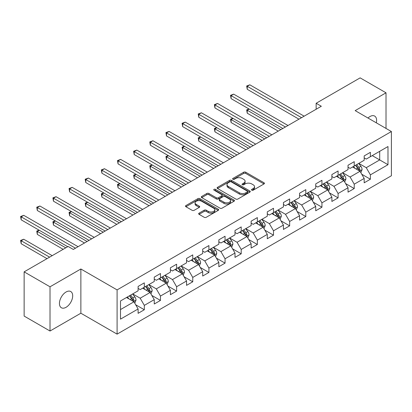 <?xml version="1.0" encoding="UTF-8"?>
<svg xmlns="http://www.w3.org/2000/svg" width="412" height="412" viewBox="0 0 412 412"><rect width="100%" height="100%" fill="white"/><g stroke="black" fill="none" stroke-linecap="round" stroke-linejoin="round"><path stroke-width="0.62" d="M251.794 190.179A1.004 0.582 0 0 0 253.215 190.179L264.01 183.948A1.437 0.829 0 0 0 264.432 183.361A1.437 0.829 0 0 0 264.01 182.773L245.722 172.216A1.437 0.829 0 0 0 243.688 172.216L232.893 178.447A1.004 0.582 0 0 0 232.6 178.859A1.004 0.582 0 0 0 232.893 179.272A1.004 0.582 0 0 0 234.315 179.272L235.71 178.463A4.599 2.652 0 0 1 242.215 178.463L243.739 179.344A4.599 2.652 0 0 1 245.088 181.218A4.599 2.652 0 0 1 243.739 183.098L242.344 183.901A1.004 0.582 0 0 0 242.05 184.313A1.004 0.582 0 0 0 242.344 184.725A1.004 0.582 0 0 0 243.765 184.725L245.161 183.917A4.599 2.652 0 0 1 251.665 183.917L253.189 184.797A4.599 2.652 0 0 1 254.534 186.677A4.599 2.652 0 0 1 253.189 188.552L251.794 189.36A1.004 0.582 0 0 0 251.495 189.767A1.004 0.582 0 0 0 251.794 190.179L251.794 189.36M66.064 307.295A9.368 5.407 120 0 0 72.182 299.04A9.368 5.407 120 0 0 70.746 291.531A9.368 5.407 120 0 0 66.064 292A9.368 5.407 120 0 0 59.941 300.255A9.368 5.407 120 0 0 61.378 307.759A9.368 5.407 120 0 0 66.064 307.295M376.295 122.817A9.368 5.407 120 0 0 374.657 116.071A9.368 5.407 120 0 0 369.971 116.534A9.368 5.407 120 0 0 367.998 118.023M199.084 213.159A1.437 0.829 0 0 0 198.666 213.746A1.437 0.829 0 0 0 199.084 214.333L204.218 217.294A1.437 0.829 0 0 0 206.247 217.294L218.236 210.372A1.437 0.829 0 0 0 218.659 209.785A1.437 0.829 0 0 0 218.236 209.203L199.949 198.641A1.437 0.829 0 0 0 197.915 198.641L185.925 205.562A1.437 0.829 0 0 0 185.508 206.149A1.437 0.829 0 0 0 185.925 206.736L192.126 210.316A1.437 0.829 0 0 0 194.155 210.316L199.29 207.354A1.437 0.829 0 0 0 199.707 206.767A1.437 0.829 0 0 0 199.29 206.18L196.215 204.403A3.842 2.22 0 0 1 195.087 202.838A3.842 2.22 0 0 1 197.461 200.788A3.842 2.22 0 0 1 201.648 201.267L213.689 208.22A3.842 2.22 0 0 1 214.817 209.785A3.842 2.22 0 0 1 212.443 211.84A3.842 2.22 0 0 1 208.256 211.356L206.247 210.197A1.437 0.829 0 0 0 204.218 210.197L199.084 213.159L199.084 214.333M80.865 268.99L50.017 286.798L24.138 271.858L24.138 316.081L50.017 331.021L80.865 313.213L117.096 334.132L117.096 289.904L80.865 268.99L80.865 313.213M386.018 128.431L386.018 92.808L355.17 110.622L391.4 131.536L117.096 289.904M386.018 92.808L360.139 77.868L316.148 103.268L316.148 109.247M24.138 271.858L68.135 246.458L73.31 249.445L321.324 106.255L316.148 103.268M235.813 199.053A1.437 0.829 0 0 0 237.848 199.053L249.837 192.131A1.437 0.829 0 0 0 250.259 191.544A1.437 0.829 0 0 0 249.837 190.957L231.549 180.399A1.437 0.829 0 0 0 229.515 180.399L217.526 187.321A1.437 0.829 0 0 0 217.103 187.908A1.437 0.829 0 0 0 217.526 188.495L235.813 199.053M214.42 190.395A1.004 0.582 0 0 1 215.445 190.54L215.445 189.345L234.037 200.078A1.437 0.829 0 0 1 234.459 200.665A1.437 0.829 0 0 1 234.037 201.252L222.047 208.173A1.437 0.829 0 0 1 220.013 208.173L201.726 197.616L201.726 196.442A1.437 0.829 0 0 0 201.303 197.029A1.437 0.829 0 0 0 201.726 197.616M201.726 196.442L206.855 193.48A1.437 0.829 0 0 1 208.889 193.48L216.305 197.76A1.437 0.829 0 0 0 218.339 197.76L221.744 195.798A1.437 0.829 0 0 0 222.161 195.211A1.437 0.829 0 0 0 221.744 194.624L214.019 190.164A1.004 0.582 0 0 1 213.725 189.757A1.004 0.582 0 0 1 214.348 189.216A1.004 0.582 0 0 1 215.445 189.345M117.096 334.132L391.4 175.759L391.4 131.536M135.672 304.756L144.318 309.747L144.318 305.385L154.253 299.648L154.253 304.01L160.464 300.425L160.464 296.063L170.403 290.326L170.403 294.688L176.614 291.104L176.614 286.737L186.548 280.999L186.548 285.367L192.759 281.777L192.759 277.415L202.699 271.678L202.699 276.04L208.91 272.456L208.91 268.094L218.844 262.356L218.844 266.719L225.055 263.134L225.055 258.772L234.995 253.035L234.995 257.397L241.205 253.807L241.205 249.445L251.14 243.708L251.14 248.07L257.351 244.486L257.351 240.124L267.29 234.387L267.29 238.749L273.501 235.164L273.501 230.802L283.435 225.065L283.435 229.427L289.646 225.843L289.646 221.481L299.586 215.744L299.586 220.106L305.797 216.516L305.797 212.154L315.731 206.417L315.731 210.779L321.942 207.195L321.942 202.833L331.881 197.096L331.881 201.458L338.092 197.873L338.092 193.511L348.027 187.774L348.027 192.136L354.238 188.552L354.238 184.185L364.177 178.447L364.177 182.815L370.388 179.225L370.388 174.863L387.986 164.702L387.986 146.538L379.704 151.317L379.704 159.923L387.986 164.702M144.318 309.747L138.108 313.331L138.108 308.969L120.51 319.13L120.51 300.961L138.108 290.8L138.108 286.438L144.318 282.853L144.318 287.216L154.253 281.478L154.253 277.116L160.464 273.532L160.464 277.894L170.403 272.157L170.403 267.795L176.614 264.21L176.614 268.572L186.548 262.835L186.548 258.473L192.759 254.884L192.759 259.246L202.699 253.509L202.699 249.147L208.91 245.562L208.91 249.924L218.844 244.187L218.844 239.825L225.055 236.241L225.055 240.603L234.995 234.866L234.995 230.504L241.205 226.914L241.205 231.281L251.14 225.544L251.14 221.177L257.351 217.593L257.351 221.955L267.29 216.218L267.29 211.856L273.501 208.271L273.501 212.633L283.435 206.896L283.435 202.534L289.646 198.95L289.646 203.312L299.586 197.575L299.586 193.213L305.797 189.623L305.797 193.99L315.731 188.253L315.731 183.886L321.942 180.302L321.942 184.664L331.881 178.926L331.881 174.564L338.092 170.98L338.092 175.342L348.027 169.605L348.027 165.243L354.238 161.659L354.238 166.021L364.177 160.283L364.177 155.921L370.388 152.332L370.388 156.694L387.986 146.538M142.66 288.173L150.112 292.474L140.178 298.211L132.726 293.911M138.108 288.41L140.178 289.605L144.318 287.216M140.178 298.211L144.318 305.385M150.112 292.474L154.253 299.648M158.811 278.852L166.263 283.152L156.323 288.889L148.871 284.589M154.253 279.089L156.323 280.284L160.464 277.894M156.323 288.889L160.464 296.063M166.263 283.152L170.403 290.326M174.956 269.525L182.408 273.831L172.474 279.568L165.021 275.262M170.403 269.767L172.474 270.962L176.614 268.572M172.474 279.568L176.614 286.737M182.408 273.831L186.548 280.999M191.106 260.204L198.558 264.509L188.619 270.246L181.167 265.941M186.548 260.441L188.619 261.641L192.759 259.246M188.619 270.246L192.759 277.415M198.558 264.509L202.699 271.678M207.251 250.882L214.703 255.183L204.769 260.92L197.317 256.619M202.699 251.119L204.769 252.314L208.91 249.924M204.769 260.92L208.91 268.094M214.703 255.183L218.844 262.356M223.402 241.561L230.854 245.861L220.914 251.598L213.462 247.298M218.844 241.798L220.914 242.992L225.055 240.603M220.914 251.598L225.055 258.772M230.854 245.861L234.995 253.035M239.547 232.234L246.999 236.54L237.065 242.277L229.613 237.971M234.995 232.476L237.065 233.671L241.205 231.281M237.065 242.277L241.205 249.445M246.999 236.54L251.14 243.708M255.698 222.913L263.15 227.218L253.21 232.955L245.758 228.65M251.14 223.15L253.21 224.344L257.351 221.955M253.21 232.955L257.351 240.124M263.15 227.218L267.29 234.387M271.843 213.591L279.295 217.891L269.36 223.628L261.908 219.328M267.29 213.828L269.36 215.023L273.501 212.633M269.36 223.628L273.501 230.802M279.295 217.891L283.435 225.065M287.993 204.264L295.445 208.57L285.506 214.307L278.054 210.002M283.435 204.507L285.506 205.701L289.646 203.312M285.506 214.307L289.646 221.481M295.445 208.57L299.586 215.744M304.138 194.943L311.59 199.248L301.656 204.985L294.204 200.68M299.586 195.185L301.656 196.38L305.797 193.99M301.656 204.985L305.797 212.154M311.59 199.248L315.731 206.417M320.289 185.621L327.741 189.922L317.801 195.659L310.349 191.359M315.731 185.858L317.801 187.053L321.942 184.664M317.801 195.659L321.942 202.833M327.741 189.922L331.881 197.096M336.434 176.3L343.886 180.6L333.952 186.337L326.5 182.037M331.881 176.537L333.952 177.732L338.092 175.342M333.952 186.337L338.092 193.511M343.886 180.6L348.027 187.774M352.584 166.973L360.037 171.279L350.097 177.016L342.645 172.71M348.027 167.215L350.097 168.41L354.238 166.021M350.097 177.016L354.238 184.185M360.037 171.279L364.177 178.447M372.252 155.623L379.704 159.923L366.247 167.694L358.795 163.389M364.177 157.894L366.247 159.089L370.388 156.694M366.247 167.694L370.388 174.863M50.017 286.798L50.017 331.021M120.51 309.567L133.967 301.8L126.515 297.495M133.967 301.8L138.108 308.969M361.746 174.235L370.388 179.225M345.596 183.561L354.238 188.552M329.451 192.883L338.092 197.873M313.3 202.204L321.942 207.195M297.155 211.526L305.797 216.516M281.005 220.853L289.646 225.843M264.859 230.174L273.501 235.164M248.709 239.496L257.351 244.486M232.564 248.822L241.205 253.807M216.413 258.144L225.055 263.134M200.268 267.465L208.91 272.456M184.118 276.787L192.759 281.777M167.972 286.113L176.614 291.104M151.822 295.435L160.464 300.425M252.196 190.323L253.189 189.747A4.599 2.652 0 0 0 254.534 187.872L254.534 186.677M245.088 181.218L245.088 182.413A4.599 2.652 0 0 1 243.739 184.293L242.745 184.864M263.989 183.958L245.722 173.411A1.437 0.829 0 0 0 243.688 173.411L233.295 179.411M249.816 192.141L231.549 181.594A1.437 0.829 0 0 0 229.515 181.594L217.546 188.505M247.298 191.956A1.004 0.582 0 0 0 247.591 191.544A1.004 0.582 0 0 0 247.298 191.132L231.24 181.867A1.004 0.582 0 0 0 229.819 181.867L228.346 182.717A4.599 2.652 0 0 0 227.002 184.591A4.599 2.652 0 0 0 228.346 186.471L239.321 192.806A4.599 2.652 0 0 0 245.825 192.806L247.298 191.956L247.298 193.151A1.004 0.582 0 0 0 247.591 192.739L247.591 191.544M227.002 184.591L227.002 185.786A4.599 2.652 0 0 0 228.346 187.666L228.346 186.471M247.298 193.151L245.825 194A4.599 2.652 0 0 1 239.321 194L228.346 187.666M201.746 197.626L206.855 194.675L206.855 193.48M222.161 195.211L222.161 196.406A1.437 0.829 0 0 1 221.744 196.993L218.339 198.955A1.437 0.829 0 0 1 216.305 198.955L208.889 194.675A1.437 0.829 0 0 0 206.855 194.675M215.445 190.54L234.016 201.262M224.004 202.204A3.842 2.22 0 0 0 228.191 202.689A3.842 2.22 0 0 0 230.565 200.639A3.842 2.22 0 0 0 229.438 199.068L225.199 196.617A1.437 0.829 0 0 0 223.165 196.617L219.761 198.584A1.437 0.829 0 0 0 219.338 199.171A1.437 0.829 0 0 0 219.761 199.758L224.004 202.204L224.004 203.399A3.842 2.22 0 0 0 228.191 203.883A3.842 2.22 0 0 0 230.565 201.834L230.565 200.639M219.338 199.171L219.338 200.366A1.437 0.829 0 0 0 219.761 200.953L219.761 199.758M224.004 203.399L219.761 200.953M214.817 209.785L214.817 210.98A3.842 2.22 0 0 1 212.443 213.035A3.842 2.22 0 0 1 208.256 212.551L206.247 211.392A1.437 0.829 0 0 0 204.218 211.392L199.104 214.343M195.087 202.838L195.087 204.033A3.842 2.22 0 0 0 196.215 205.598L196.215 204.403M199.29 206.18L199.29 207.354L196.215 205.598M218.216 210.383L199.949 199.835A1.437 0.829 0 0 0 197.915 199.835L185.946 206.747M360.855 172.695L362.086 169.595A3.878 2.24 -120 0 0 360.845 166.288L358.713 163.435M354.984 168.364L353.537 166.427M249.208 109.082L247.241 110.22L247.241 113.207L278.26 131.119M359.434 170.934L359.99 169.759A3.878 2.24 -120 0 0 358.883 167.427L356.746 164.573M355.772 165.135L358.141 168.297A1.978 1.143 60 0 1 358.502 168.899L359.99 169.759M355.499 165.289L357.637 168.142A3.878 2.24 60 0 1 358.749 170.475M247.241 113.207L246.67 109.891L280.85 129.625M246.67 109.891L248.977 108.953M301.553 117.672L247.241 86.314L249.827 84.82L304.138 116.179M298.963 119.166L247.241 89.301L247.241 86.314L246.67 85.984L249.827 84.82M247.241 89.301L246.67 85.984M344.705 182.016L345.936 178.916A3.878 2.24 -120 0 0 344.7 175.61L342.563 172.762M338.839 177.685L337.387 175.749M233.058 118.409L231.091 119.542L231.091 122.529L262.114 140.44M343.289 180.255L343.845 179.081A3.878 2.24 -120 0 0 342.733 176.748L340.595 173.895M339.622 174.456L341.996 177.618A1.978 1.143 60 0 1 342.351 178.221L343.845 179.081M339.354 174.611L341.491 177.464A3.878 2.24 60 0 1 342.599 179.797M231.091 122.529L230.524 119.212L264.7 138.947M230.524 119.212L232.832 118.275M328.56 191.338L329.791 188.238A3.878 2.24 -120 0 0 328.549 184.937L326.417 182.083M322.689 187.007L321.242 185.07M216.913 127.73L214.946 128.863L214.946 131.855L245.964 149.762M327.138 189.577L327.695 188.402A3.878 2.24 -120 0 0 326.582 186.07L324.45 183.216M323.477 183.778L325.846 186.945A1.978 1.143 60 0 1 326.206 187.542L327.695 188.402M323.204 183.937L325.341 186.785A3.878 2.24 60 0 1 326.453 189.123M214.946 131.855L214.374 128.539L248.554 148.268M214.374 128.539L216.681 127.596M285.403 126.994L231.091 95.635L233.681 94.142L287.993 125.5M282.817 128.487L231.091 98.628L231.091 95.635L230.524 95.311L233.681 94.142M231.091 98.628L230.524 95.311M269.257 136.315L214.946 104.962L217.531 103.469L271.843 134.822M266.667 137.809L214.946 107.949L214.946 104.962L214.374 104.633L217.531 103.469M214.946 107.949L214.374 104.633M312.409 200.665L313.64 197.559A3.878 2.24 -120 0 0 312.404 194.258L310.267 191.405M306.543 196.333L305.091 194.392M200.762 137.052L198.795 138.19L198.795 141.177L229.819 159.089M310.993 198.898L311.549 197.729A3.878 2.24 -120 0 0 310.437 195.396L308.3 192.543M307.326 193.104L309.7 196.267A1.978 1.143 60 0 1 310.056 196.869L311.549 197.729M307.058 193.259L309.196 196.112A3.878 2.24 60 0 1 310.303 198.445M198.795 141.177L198.229 137.86L232.404 157.595M198.229 137.86L200.536 136.923M296.264 209.986L297.495 206.886A3.878 2.24 -120 0 0 296.254 203.58L294.122 200.732M290.393 205.655L288.946 203.719M184.617 146.373L182.65 147.511L182.65 150.498L213.668 168.41M294.843 208.225L295.399 207.051A3.878 2.24 -120 0 0 294.286 204.718L292.154 201.865M291.181 202.426L293.55 205.588A1.978 1.143 60 0 1 293.911 206.191L295.399 207.051M290.908 202.58L293.045 205.433A3.878 2.24 60 0 1 294.158 207.766M182.65 150.498L182.078 147.182L216.259 166.917M182.078 147.182L184.385 146.245M280.114 219.308L281.344 216.207A3.878 2.24 -120 0 0 280.108 212.906L277.971 210.053M274.248 214.976L272.796 213.04M168.467 155.7L166.5 156.833L166.5 159.82L197.523 177.732M278.697 217.546L279.254 216.372A3.878 2.24 -120 0 0 278.141 214.039L276.004 211.186M275.031 211.747L277.405 214.915A1.978 1.143 60 0 1 277.76 215.512L279.254 216.372M274.763 211.907L276.9 214.755A3.878 2.24 60 0 1 278.007 217.088M166.5 159.82L165.933 156.503L200.108 176.238M165.933 156.503L168.24 155.566M253.107 145.642L198.795 114.284L201.386 112.79L255.698 144.148M250.522 147.136L198.795 117.271L198.795 114.284L198.229 113.954L201.386 112.79M198.795 117.271L198.229 113.954M236.962 154.963L182.65 123.605L185.235 122.112L239.547 153.47M234.371 156.457L182.65 126.592L182.65 123.605L182.078 123.276L185.235 122.112M182.65 126.592L182.078 123.276M220.811 164.285L166.5 132.927L169.09 131.433L223.402 162.792M218.226 165.778L166.5 135.919L166.5 132.927L165.933 132.602L169.09 131.433M166.5 135.919L165.933 132.602M263.968 228.634L265.199 225.529A3.878 2.24 -120 0 0 263.958 222.228L261.826 219.375M258.097 224.298L256.65 222.362M152.322 165.021L150.354 166.154L150.354 169.147L181.373 187.053M262.547 226.868L263.103 225.694A3.878 2.24 -120 0 0 261.991 223.361L259.859 220.513M258.885 221.069L261.254 224.236A1.978 1.143 60 0 1 261.615 224.834L263.103 225.694M258.612 221.229L260.75 224.082A3.878 2.24 60 0 1 261.862 226.415M150.354 169.147L149.783 165.83L183.963 185.56M149.783 165.83L152.09 164.888M204.666 173.607L150.354 142.253L152.94 140.76L207.251 172.113M202.076 175.105L150.354 145.24L150.354 142.253L149.783 141.924L152.94 140.76M150.354 145.24L149.783 141.924M247.818 237.956L249.049 234.855A3.878 2.24 -120 0 0 247.813 231.549L245.676 228.696M241.952 233.625L240.5 231.688M136.171 174.343L134.204 175.481L134.204 178.468L165.227 196.38M246.402 236.189L246.958 235.02A3.878 2.24 -120 0 0 245.846 232.687L243.708 229.834M242.735 230.396L245.109 233.558A1.978 1.143 60 0 1 245.464 234.16L246.958 235.02M242.467 230.55L244.604 233.403A3.878 2.24 60 0 1 245.712 235.736M134.204 178.468L133.637 175.152L167.813 194.886M133.637 175.152L135.945 174.214M188.516 182.933L134.204 151.575L136.794 150.081L191.106 181.44M185.93 184.427L134.204 154.562L134.204 151.575L133.637 151.245L136.794 150.081M134.204 154.562L133.637 151.245M231.673 247.277L232.904 244.177A3.878 2.24 -120 0 0 231.662 240.871L229.53 238.023M225.802 242.946L224.355 241.01M120.026 183.664L118.059 184.803L118.059 187.79L149.077 205.701M230.251 245.516L230.808 244.342A3.878 2.24 -120 0 0 229.695 242.009L227.563 239.156M226.59 239.717L228.959 242.879A1.978 1.143 60 0 1 229.319 243.482L230.808 244.342M226.317 239.872L228.454 242.725A3.878 2.24 60 0 1 229.566 245.058M118.059 187.79L117.487 184.473L151.667 204.208M117.487 184.473L119.794 183.536M172.37 192.255L118.059 160.896L120.644 159.403L174.956 190.761M169.78 193.748L118.059 163.883L118.059 160.896L117.487 160.567L120.644 159.403M118.059 163.883L117.487 160.567M215.522 256.599L216.753 253.498A3.878 2.24 -120 0 0 215.517 250.197L213.38 247.344M209.657 252.268L208.204 250.331M103.876 192.991L101.908 194.124L101.908 197.111L132.932 215.023M214.106 254.837L214.662 253.663A3.878 2.24 -120 0 0 213.55 251.33L211.413 248.477M210.439 249.039L212.813 252.206A1.978 1.143 60 0 1 213.169 252.803L214.662 253.663M210.172 249.198L212.309 252.046A3.878 2.24 60 0 1 213.416 254.379M101.908 197.111L101.342 193.794L135.517 213.529M101.342 193.794L103.649 192.857M156.22 201.576L101.908 170.218L104.499 168.724L158.811 200.083M153.635 203.07L101.908 173.21L101.908 170.218L101.342 169.893L104.499 168.724M101.908 173.21L101.342 169.893M199.377 265.925L200.608 262.82A3.878 2.24 -120 0 0 199.367 259.519L197.235 256.666M193.506 261.589L192.059 259.653M87.725 202.313L85.763 203.451L85.763 206.438L116.781 224.344M197.956 264.159L198.512 262.985A3.878 2.24 -120 0 0 197.4 260.652L195.267 257.804M194.294 258.365L196.663 261.527A1.978 1.143 60 0 1 197.024 262.125L198.512 262.985M194.021 258.52L196.158 261.373A3.878 2.24 60 0 1 197.271 263.706M85.763 206.438L85.191 203.121L119.372 222.851M85.191 203.121L87.499 202.179M140.075 210.903L85.763 179.544L88.348 178.051L142.66 209.404M137.484 212.396L85.763 182.531L85.763 179.544L85.191 179.215L88.348 178.051M85.763 182.531L85.191 179.215M183.227 275.247L184.458 272.147A3.878 2.24 -120 0 0 183.222 268.84L181.084 265.987M177.361 270.916L175.909 268.979M71.58 211.634L69.613 212.772L69.613 215.759L100.636 233.671M181.81 273.486L182.367 272.311A3.878 2.24 -120 0 0 181.254 269.978L179.117 267.125M178.144 267.687L180.518 270.849A1.978 1.143 60 0 1 180.873 271.451L182.367 272.311M177.876 267.841L180.013 270.694A3.878 2.24 60 0 1 181.12 273.027M69.613 215.759L69.046 212.443L103.221 232.177M69.046 212.443L71.353 211.505M123.924 220.224L69.613 188.866L72.203 187.372L126.515 218.731M121.339 221.718L69.613 191.853L69.613 188.866L69.046 188.536L72.203 187.372M69.613 191.853L69.046 188.536M167.081 284.568L168.312 281.468A3.878 2.24 -120 0 0 167.071 278.162L164.939 275.314M161.21 280.237L159.763 278.301M55.429 220.961L53.467 222.094L53.467 225.081L84.486 242.992M165.66 282.807L166.216 281.633A3.878 2.24 -120 0 0 165.104 279.3L162.972 276.447M161.998 277.008L164.367 280.17A1.978 1.143 60 0 1 164.728 280.773L166.216 281.633M161.725 277.163L163.863 280.016A3.878 2.24 60 0 1 164.975 282.349M53.467 225.081L52.896 221.764L87.076 241.499M52.896 221.764L55.203 220.827M107.779 229.546L53.467 198.187L56.053 196.694L110.365 228.052M105.189 231.039L53.467 201.18L53.467 198.187L52.896 197.858L56.053 196.694M53.467 201.18L52.896 197.858M150.931 293.89L152.162 290.79A3.878 2.24 -120 0 0 150.926 287.488L148.789 284.635M145.065 289.559L143.613 287.622M39.284 230.282L37.317 231.415L37.317 234.407L63.165 249.327M149.515 292.129L150.071 290.954A3.878 2.24 -120 0 0 148.959 288.621L146.821 285.768M145.848 286.33L148.222 289.497A1.978 1.143 60 0 1 148.578 290.094L150.071 290.954M145.58 286.489L147.717 289.337A3.878 2.24 60 0 1 148.825 291.67M37.317 234.407L36.75 231.091L65.75 247.833M36.75 231.091L39.058 230.148M91.629 238.867L37.317 207.514L39.907 206.015L94.219 237.374M89.044 240.361L37.317 210.501L37.317 207.514L36.75 207.185L39.907 206.015M37.317 210.501L36.75 207.185M134.786 303.217L136.017 300.111A3.878 2.24 -120 0 0 134.775 296.81L132.638 293.957M128.915 298.885L127.468 296.944M52.19 255.661L23.757 239.243L21.172 240.742L21.172 243.729L47.014 258.648M133.364 301.45L133.921 300.276A3.878 2.24 -120 0 0 132.808 297.943L130.676 295.095M129.703 295.656L132.072 298.818A1.978 1.143 60 0 1 132.432 299.421L133.921 300.276M129.43 295.811L131.567 298.664A3.878 2.24 60 0 1 132.679 300.997M21.172 243.729L20.6 240.412L49.605 257.155M20.6 240.412L23.757 239.243M75.484 248.194L21.172 216.836L23.757 215.342L78.069 246.695M67.717 246.695L21.172 219.823L21.172 216.836L20.6 216.506L23.757 215.342M21.172 219.823L20.6 216.506M253.189 189.747L253.189 188.552M242.344 184.725L242.344 183.901M243.739 184.293L243.739 183.098M232.893 179.272L232.893 178.447M243.688 173.411L243.688 172.216M245.722 173.411L245.722 172.216M264.01 183.948L264.01 182.773M217.526 188.495L217.526 187.321M229.515 181.594L229.515 180.399M231.549 181.594L231.549 180.399M249.837 192.131L249.837 190.957M239.321 194L239.321 192.806M245.825 194L245.825 192.806M208.889 194.675L208.889 193.48M216.305 198.955L216.305 197.76M218.339 198.955L218.339 197.76M221.744 196.993L221.744 195.798M234.037 201.252L234.037 200.078M204.218 211.392L204.218 210.197M206.247 211.392L206.247 210.197M208.256 212.551L208.256 211.356M185.925 206.736L185.925 205.562M197.915 199.835L197.915 198.641M199.949 199.835L199.949 198.641M218.236 210.372L218.236 209.203M359.655 171.057L362.06 169.667M358.883 167.427L360.845 166.288M356.123 169.018L357.637 168.142M343.505 180.379L345.91 178.988M342.733 176.748L344.7 175.61M339.972 178.339L341.491 177.464M327.36 189.705L329.765 188.315M326.582 186.07L328.549 184.937M323.827 187.666L325.341 186.785M311.209 199.027L313.614 197.636M310.437 195.396L312.404 194.258M307.676 196.988L309.196 196.112M295.064 208.348L297.469 206.958M294.286 204.718L296.254 203.58M291.531 206.309L293.045 205.433M278.914 217.67L281.319 216.285M278.141 214.039L280.108 212.906M275.381 215.631L276.9 214.755M262.768 226.997L265.173 225.606M261.991 223.361L263.958 222.228M259.236 224.957L260.75 224.082M246.618 236.318L249.023 234.928M245.846 232.687L247.813 231.549M243.085 234.279L244.604 233.403M230.473 245.64L232.878 244.249M229.695 242.009L231.662 240.871M226.94 243.6L228.454 242.725M214.322 254.961L216.727 253.576M213.55 251.33L215.517 250.197M210.79 252.922L212.309 252.046M198.172 264.288L200.582 262.897M197.4 260.652L199.367 259.519M194.644 262.248L196.158 261.373M182.027 273.609L184.432 272.219M181.254 269.978L183.222 268.84M178.494 271.57L180.013 270.694M165.876 282.931L168.287 281.54M165.104 279.3L167.071 278.162M162.349 280.891L163.863 280.016M149.731 292.252L152.136 290.867M148.959 288.621L150.926 287.488M146.198 290.218L147.717 289.337M133.581 301.579L135.991 300.188M132.808 297.943L134.775 296.81M130.053 299.539L131.567 298.664"/></g></svg>
